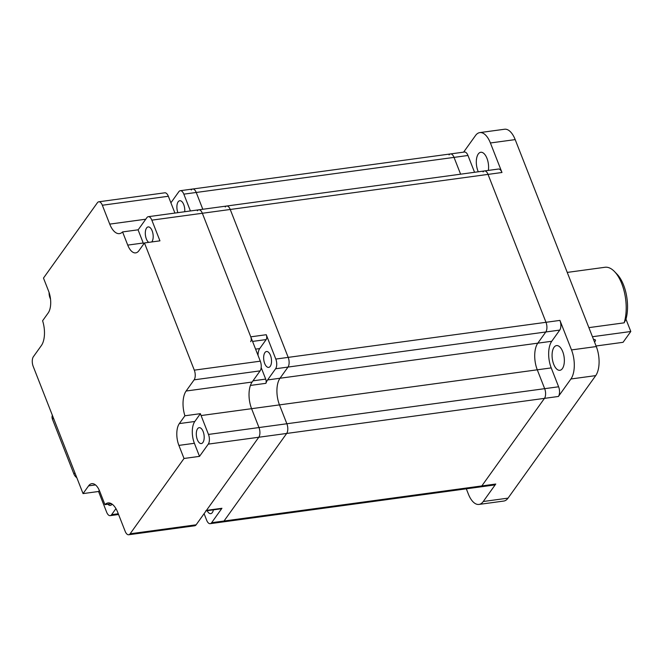 <?xml version="1.0" encoding="UTF-8"?>
<svg xmlns="http://www.w3.org/2000/svg" width="664" height="664" viewBox="0 0 664 664"><rect width="100%" height="100%" fill="white"/><g stroke="black" fill="none" stroke-linecap="round" stroke-linejoin="round"><path stroke-width="1" d="M205.732 510.882A3.561 1.701 -97.7 0 0 206.446 510.392L221.934 508.284L211.625 522.701A7.121 3.411 82.3 0 1 210.197 523.672L480.387 486.903A7.121 3.411 -97.7 0 0 481.815 485.932L544.472 398.367A7.121 3.411 -97.7 0 0 544.671 388.672L537.276 369.806A19.588 9.379 82.3 0 1 537.807 343.155L545.8 331.983A7.121 3.411 -97.7 0 0 545.991 322.297L488.032 174.391A7.121 3.411 -97.7 0 0 484.488 170.938L226.69 206.023A7.121 3.411 -97.7 0 1 230.234 209.475L288.193 357.381A7.121 3.411 -97.7 0 1 288.002 367.067L280.009 378.239A19.588 9.379 -97.7 0 0 279.478 404.891L286.865 423.757A7.121 3.411 -97.7 0 1 286.674 433.451L224.017 521.016A7.121 3.411 -97.7 0 1 222.589 521.987A7.121 3.411 -97.7 0 0 224.017 521.016L286.674 433.451A7.121 3.411 -97.7 0 0 286.865 423.757L279.478 404.891A19.588 9.379 82.3 0 1 280.009 378.239L288.002 367.067A7.121 3.411 -97.7 0 0 288.193 357.381L230.234 209.475A7.121 3.411 -97.7 0 0 226.69 206.023A7.121 3.411 -97.7 0 0 225.262 206.994M170.905 202.802L178.865 191.672A7.121 3.411 82.3 0 1 180.293 190.701A7.121 3.411 82.3 0 1 183.837 194.154L454.027 157.385L460.608 174.192L454.027 157.385A7.121 3.411 -97.7 0 0 450.491 153.932L192.684 189.016A7.121 3.411 -97.7 0 1 196.229 192.469L202.81 209.268L196.229 192.469A7.121 3.411 -97.7 0 0 192.684 189.016A7.121 3.411 -97.7 0 0 191.265 189.987M562.383 368.603A12.467 5.968 -97.7 0 0 563.57 354.294A12.467 5.968 -97.7 0 0 556.532 345.595A12.467 5.968 -97.7 0 0 554.033 347.297A12.467 5.968 -97.7 0 0 552.855 361.606A12.467 5.968 -97.7 0 0 559.893 370.304A12.467 5.968 -97.7 0 0 562.383 368.603M488.372 170.407A12.467 5.968 -97.7 0 0 486.787 157.899A12.467 5.968 -97.7 0 0 480.769 152.28A12.467 5.968 -97.7 0 0 478.279 153.982A12.467 5.968 -97.7 0 0 478.287 171.785M467.971 155.484L454.027 157.385A7.121 3.411 -97.7 0 0 450.491 153.932L464.435 152.031A7.121 3.411 82.3 0 1 467.971 155.484L474.552 172.291M250.668 341.678A3.561 1.701 -97.7 0 0 250.768 336.831L202.346 213.268L488.032 174.391A7.121 3.411 -97.7 0 0 484.488 170.938L498.432 169.038A7.121 3.411 82.3 0 1 501.976 172.499L490.406 142.976A21.372 10.234 -97.7 0 0 479.79 132.609A21.372 10.234 -97.7 0 0 475.515 135.531L463.621 152.139M484.488 170.938A7.121 3.411 -97.7 0 0 483.068 171.91M495.759 484.031A7.121 3.411 82.3 0 1 494.331 485.002L480.387 486.903A7.121 3.411 -97.7 0 0 481.815 485.932L495.759 484.031L483.251 501.511A21.372 10.234 -97.7 0 1 478.976 504.424A21.372 10.234 -97.7 0 1 468.361 494.058L466.311 488.82M206.446 510.392L258.786 437.244L544.472 398.367L481.815 485.932L211.625 522.701M479.79 132.609L504.574 129.239A21.372 10.234 82.3 0 1 515.189 139.606L596.297 346.55A21.372 10.234 82.3 0 1 595.716 375.616L508.043 498.133A21.372 10.234 82.3 0 1 503.769 501.054L478.976 504.424M558.416 396.466L570.924 378.986A21.372 10.234 -97.7 0 0 571.505 349.92L559.935 320.397A7.121 3.411 82.3 0 1 559.744 330.091L551.751 341.263A19.588 9.379 -97.7 0 0 551.22 367.906L558.615 386.78A7.121 3.411 82.3 0 1 558.416 396.466L544.472 398.367A7.121 3.411 -97.7 0 0 544.671 388.672L558.615 386.78M250.768 336.831L266.256 334.722L275.801 359.066A7.121 3.411 82.3 0 1 275.601 368.761L545.8 331.983L537.807 343.155A19.588 9.379 -97.7 0 0 537.276 369.806L544.671 388.672L286.865 423.757L258.985 427.55L251.59 408.684L258.985 427.55A7.121 3.411 -97.7 0 1 258.786 437.244A7.121 3.411 -97.7 0 0 258.985 427.55L208.471 434.43L201.084 415.556A19.588 9.379 82.3 0 1 200.403 413.672L194.818 421.482A16.027 7.669 -97.7 0 0 194.386 443.286L199.515 456.367L184.019 458.475L178.89 445.395A16.027 7.669 -97.7 0 1 179.33 423.591L184.916 415.78L200.403 413.672M559.744 330.091L545.8 331.983A7.121 3.411 -97.7 0 0 545.991 322.297L559.935 320.397M501.976 172.499L488.032 174.391L545.991 322.297L275.801 359.066M450.491 153.932A7.121 3.411 -97.7 0 0 449.063 154.903M177.902 212.663A8.018 3.835 82.3 0 1 179.745 200.727A8.018 3.835 82.3 0 1 183.729 204.612A8.018 3.835 82.3 0 1 184.716 211.733M264.687 363.498A8.018 3.835 82.3 0 1 266.505 351.505A8.018 3.835 82.3 0 1 270.489 355.398A8.018 3.835 82.3 0 1 268.671 367.391A8.018 3.835 82.3 0 1 264.687 363.498M190.419 210.961L183.837 194.154M261.176 367.574L265.691 379.102A3.561 1.701 82.3 0 1 265.907 383.327A19.588 9.379 82.3 0 1 267.609 379.933L275.601 368.761M204.097 513.679L206.653 520.219A7.121 3.411 82.3 0 0 210.197 523.672M221.934 508.284A3.561 1.701 82.3 0 1 221.22 508.773L206.13 510.824M551.22 367.906L251.59 408.684A19.588 9.379 82.3 0 1 250.411 385.435L265.907 383.327M266.256 334.722A3.561 1.701 82.3 0 1 266.164 339.57L259.715 348.575A10.682 5.113 -97.7 0 0 258.022 355.356M259.715 348.575L255.59 349.139M201.084 415.556L251.59 408.684A19.588 9.379 82.3 0 1 252.121 382.041L260.114 370.869A7.121 3.411 -97.7 0 0 260.305 361.174L202.346 213.268A7.121 3.411 -97.7 0 0 198.802 209.816A7.121 3.411 -97.7 0 0 197.382 210.787M213.393 509.836A8.018 3.835 82.3 0 1 210.745 513.645A8.018 3.835 82.3 0 1 207.168 510.682M588.877 327.634L624.143 322.837A33.839 16.193 -97.7 0 0 621.77 283.694A33.839 16.193 -97.7 0 0 614.449 271.51A33.839 16.193 -97.7 0 0 604.962 267.277L567.239 272.414M614.449 271.51L617.03 274.174A30.278 14.492 82.3 0 1 623.579 285.072A30.278 14.492 82.3 0 1 625.969 319.185L624.143 322.837M203.151 431.559A8.018 3.835 -97.7 0 0 199.167 427.674A8.018 3.835 -97.7 0 0 197.349 439.668A8.018 3.835 -97.7 0 0 201.333 443.552A8.018 3.835 -97.7 0 0 203.151 431.559M151.732 241.962A8.018 3.835 -97.7 0 0 152.147 230.806A8.018 3.835 -97.7 0 0 148.163 226.922A8.018 3.835 -97.7 0 0 146.346 238.916A8.018 3.835 -97.7 0 0 148.744 242.368M111.486 503.735L104.937 504.632A19.588 9.379 -97.7 0 1 108.041 502.939A19.588 9.379 -97.7 0 1 117.769 512.442L125.164 531.308A7.121 3.411 -97.7 0 0 128.708 534.761A7.121 3.411 -97.7 0 0 130.127 533.79L184.019 458.475M260.114 370.869L194.112 379.849A7.121 3.411 -97.7 0 0 194.303 370.155L144.453 242.949L138.909 250.693A16.027 7.669 -97.7 0 1 135.705 252.884A16.027 7.669 -97.7 0 1 127.737 245.107L122.574 231.927L138.062 229.819L143.233 242.999A16.027 7.669 -97.7 0 0 143.673 244.045M174.922 213.069L168.341 196.262L102.339 205.242A7.121 3.411 -97.7 0 0 98.803 201.79A7.121 3.411 -97.7 0 0 97.376 202.761L43.484 278.075L48.613 291.164A16.027 7.669 -97.7 0 1 48.181 312.968L42.596 320.77A19.588 9.379 -97.7 0 1 41.384 345.537L33.391 356.701A7.121 3.411 -97.7 0 0 33.2 366.395L83.05 493.601L88.594 485.857A16.027 7.669 -97.7 0 1 91.806 483.666A16.027 7.669 -97.7 0 1 99.766 491.443L104.937 504.632M168.341 196.262A7.121 3.411 -97.7 0 0 164.805 192.809L98.803 201.79M102.339 205.242L109.734 224.117A19.588 9.379 -97.7 0 0 119.47 233.612A19.588 9.379 -97.7 0 0 122.574 231.927M138.062 229.819A19.588 9.379 82.3 0 0 138.876 228.831L146.868 217.659A7.121 3.411 -97.7 0 1 148.296 216.688A7.121 3.411 -97.7 0 1 151.84 220.149L159.949 240.841L144.453 242.949M151.84 220.149L202.346 213.268A7.121 3.411 -97.7 0 0 198.802 209.816L226.69 206.023M194.112 379.849L186.119 391.021A19.588 9.379 -97.7 0 0 184.916 415.78M199.515 456.367L208.28 444.116A7.121 3.411 -97.7 0 0 208.471 434.43M128.708 534.761L194.701 525.78A7.121 3.411 -97.7 0 0 196.129 524.809L258.786 437.244L208.28 444.116M99.326 490.397L98.546 491.493L106.655 512.193A7.121 3.411 -97.7 0 0 110.191 515.646A7.121 3.411 -97.7 0 0 111.618 514.675L115.943 508.632M98.546 491.493L83.05 493.601M49.086 292.467A7.121 3.411 -97.7 0 0 50.016 297.912L50.53 299.223M107.908 504.225A8.018 3.835 -97.7 0 0 110.332 505.412A8.018 3.835 -97.7 0 0 112.067 504.117M593.508 339.445A4.449 1.768 -21.4 0 1 595.442 340.134A4.449 1.768 -21.4 0 1 595.168 341.23A4.449 1.768 -21.4 0 1 594.487 341.943M625.969 319.185L630.8 331.502L623.064 342.309L596.073 345.986M592.446 336.723L630.8 331.502M52.365 415.299A7.121 5.578 35.6 0 0 52.489 419.324L53.427 418.005M76.833 477.74A7.121 5.578 35.6 0 1 73.953 474.096L52.489 419.324M267.609 379.933L551.751 341.263M508.043 498.133L483.251 501.511M595.716 375.616L570.924 378.986M596.297 346.55L571.505 349.92M515.189 139.606L490.406 142.976M252.984 380.829L265.691 379.102M266.164 339.57L252.561 341.421M130.127 533.79L196.129 524.809M194.303 370.155L260.305 361.174M109.734 224.117L145.765 219.211M143.233 242.999L127.737 245.107M186.119 391.021L252.121 382.041M194.386 443.286L178.89 445.395M194.818 421.482L179.33 423.591M111.618 514.675L118.292 513.762M95.475 484.919L88.594 485.857M73.953 474.096L74.891 472.785M192.684 189.016L180.293 190.701M148.296 216.688L198.802 209.816M110.191 515.646L118.582 514.5"/></g></svg>
